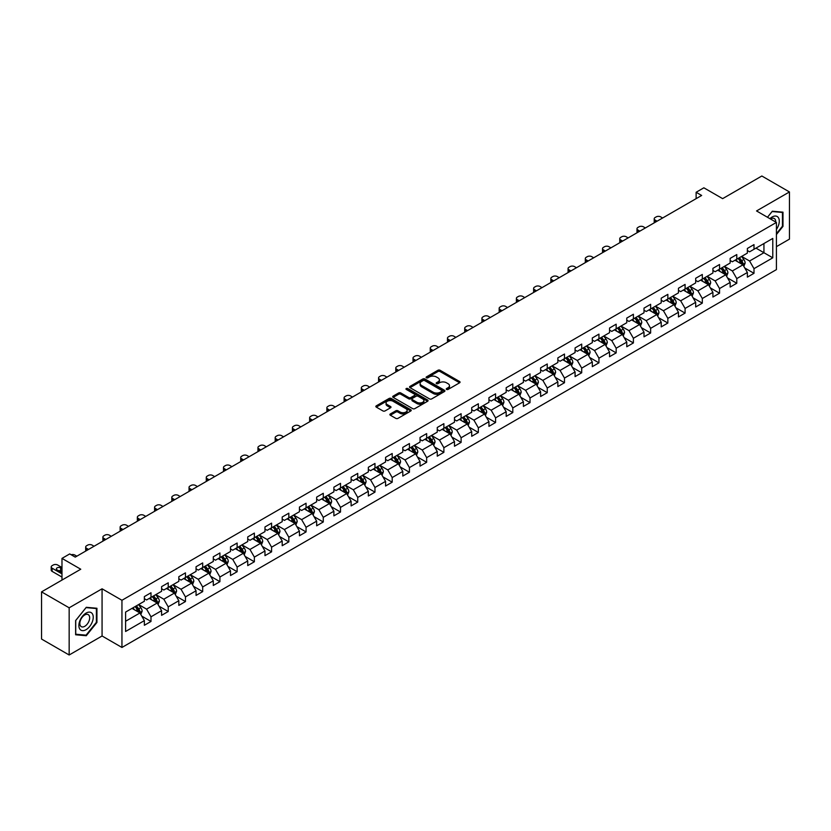 <?xml version="1.0" encoding="UTF-8"?>
<svg xmlns="http://www.w3.org/2000/svg" width="831" height="831" viewBox="0 0 831 831"><rect width="100%" height="100%" fill="white"/><g stroke="black" fill="none" stroke-linecap="round" stroke-linejoin="round"><path stroke-width="1.25" d="M446.569 389.438A1.07 0.623 0 0 0 448.086 389.438L459.605 382.79A1.537 0.883 0 0 0 460.052 382.167A1.537 0.883 0 0 0 459.605 381.533L440.087 370.273A1.537 0.883 0 0 0 437.916 370.273L426.396 376.921A1.07 0.623 0 0 0 427.923 377.793L429.409 376.942A4.903 2.836 0 0 1 436.348 376.942L437.979 377.876A4.903 2.836 0 0 1 439.412 379.881A4.903 2.836 0 0 1 437.979 381.886L436.483 382.738A1.07 0.623 0 0 0 437.999 383.621L439.495 382.759A4.903 2.836 0 0 1 446.434 382.759L448.054 383.693A4.903 2.836 0 0 1 449.488 385.698A4.903 2.836 0 0 1 448.054 387.703L446.569 388.565A1.07 0.623 0 0 0 446.569 389.438L446.569 388.565M390.331 413.963A1.537 0.883 0 0 0 389.884 414.586A1.537 0.883 0 0 0 390.331 415.209L395.805 418.367A1.537 0.883 0 0 0 397.976 418.367L410.763 410.981A1.537 0.883 0 0 0 411.21 410.358A1.537 0.883 0 0 0 410.763 409.735L391.256 398.465A1.537 0.883 0 0 0 389.085 398.465L376.287 405.85A1.537 0.883 0 0 0 375.841 406.484A1.537 0.883 0 0 0 376.287 407.107L382.904 410.919A1.537 0.883 0 0 0 385.075 410.919L390.549 407.761A1.537 0.883 0 0 0 390.996 407.138A1.537 0.883 0 0 0 390.549 406.515L387.267 404.614A4.103 2.368 0 0 1 386.062 402.942A4.103 2.368 0 0 1 388.596 400.76A4.103 2.368 0 0 1 393.063 401.269L405.912 408.686A4.103 2.368 0 0 1 407.117 410.358A4.103 2.368 0 0 1 404.583 412.55A4.103 2.368 0 0 1 400.116 412.031L397.976 410.794A1.537 0.883 0 0 0 395.805 410.794L390.331 413.963L390.331 415.209M776.414 246.662L789.45 239.131L789.45 191.951L761.84 176.006L722.638 198.64L703.857 187.806L696.129 192.273L701.655 195.462L75.237 557.113L69.711 553.924L61.982 558.39L61.982 580.069M69.16 607.804L69.16 654.994L102.068 635.985L102.068 588.805L69.16 607.804L41.55 591.869L80.752 569.225L61.982 558.39M102.068 588.805L121.949 600.283L776.414 222.428L776.414 269.618L121.949 647.463L121.949 600.283M789.45 191.951L756.542 210.949L776.414 222.428M429.523 398.901A1.537 0.883 0 0 0 431.684 398.901L444.481 391.526A1.537 0.883 0 0 0 444.928 390.892A1.537 0.883 0 0 0 444.481 390.269L424.963 378.998A1.537 0.883 0 0 0 422.792 378.998L410.005 386.384A1.537 0.883 0 0 0 409.558 387.017A1.537 0.883 0 0 0 410.005 387.641L429.523 398.901M406.691 389.666A1.07 0.623 0 0 1 407.782 389.822L427.601 401.269L414.825 408.634A1.537 0.883 0 0 1 412.664 408.634L393.146 397.374L398.62 394.237L398.62 392.959L393.146 396.117A1.537 0.883 0 0 0 392.699 396.751A1.537 0.883 0 0 0 393.146 397.374L393.146 396.117M398.62 394.237A1.537 0.883 0 0 1 400.791 394.237L400.791 392.959A1.537 0.883 0 0 0 398.62 392.959M400.791 392.959L408.707 397.53A1.537 0.883 0 0 0 410.878 397.53L414.503 395.431A1.537 0.883 0 0 0 414.949 394.808A1.537 0.883 0 0 0 414.503 394.185L406.266 389.427A1.07 0.623 0 0 1 407.782 388.544L427.622 400.002A1.537 0.883 0 0 1 428.069 400.625A1.537 0.883 0 0 1 427.622 401.248L427.622 400.002M69.16 654.994L41.55 639.049L41.55 591.869M141.779 616.124L150.993 621.453L150.993 616.799L161.598 610.671L161.598 615.335L168.226 611.502L168.226 606.848L178.831 600.73L178.831 605.384L185.458 601.561L185.458 596.907L196.054 590.779L196.054 595.432L202.681 591.61L202.681 586.956L213.287 580.838L213.287 585.491L219.914 581.669L219.914 577.005L230.509 570.887L230.509 575.54L237.136 571.718L237.136 567.064L247.742 560.946L247.742 565.599L254.369 561.766L254.369 557.113L264.975 550.995L264.975 555.648L271.592 551.826L271.592 547.172L282.197 541.043L282.197 545.707L288.824 541.874L288.824 537.221L299.43 531.102L299.43 535.756L306.057 531.933L306.057 527.28L316.653 521.151L316.653 525.805L323.28 521.982L323.28 517.329L333.885 511.21L333.885 515.864L340.513 512.031L340.513 507.377L351.118 501.259L351.118 505.913L357.735 502.09L357.735 497.437L368.341 491.308L368.341 495.972L374.968 492.139L374.968 487.485L385.574 481.367L385.574 486.021L392.201 482.198L392.201 477.545L402.796 471.416L402.796 476.07L409.423 472.247L409.423 467.593L420.029 461.475L420.029 466.129L426.656 462.306L426.656 457.642L437.262 451.524L437.262 456.177L443.879 452.355L443.879 447.701L454.484 441.583L454.484 446.237L461.112 442.404L461.112 437.75L471.717 431.632L471.717 436.285L478.344 432.463L478.344 427.809L488.94 421.681L488.94 426.345L495.567 422.512L495.567 417.858L506.172 411.74L506.172 416.393L512.8 412.571L512.8 407.917L523.395 401.789L523.395 406.442L530.022 402.62L530.022 397.966L540.628 391.848L540.628 396.501L547.255 392.668L547.255 388.015L557.861 381.896L557.861 386.55L564.488 382.727L564.488 378.074L575.083 371.956L575.083 376.609L581.71 372.776L581.71 368.123L592.316 362.004L592.316 366.658L598.943 362.835L598.943 358.182L609.538 352.053L609.538 356.707L616.166 352.884L616.166 348.231L626.771 342.112L626.771 346.766L633.399 342.943L633.399 338.279L644.004 332.161L644.004 336.815L650.631 332.992L650.631 328.338L661.227 322.22L661.227 326.874L667.854 323.041L667.854 318.387L678.46 312.269L678.46 316.923L685.087 313.1L685.087 308.446L695.682 302.318L695.682 306.982L702.309 303.149L702.309 298.495L712.915 292.377L712.915 297.031L719.542 293.208L719.542 288.554L730.148 282.426L730.148 287.079L736.775 283.257L736.775 278.603L747.37 272.485L747.37 277.139L753.997 273.316L753.997 268.652L772.778 257.818L772.778 238.435L763.938 243.535L763.938 252.717L772.778 257.818M150.993 621.453L144.365 625.276L144.365 620.622L125.595 631.467L125.595 612.073L144.365 601.239L144.365 596.585L150.993 592.763L150.993 597.416L161.598 591.288L161.598 586.634L168.226 582.811L168.226 587.465L178.831 581.347L178.831 576.693L185.458 572.86L185.458 577.524L196.054 571.396L196.054 566.742L202.681 562.919L202.681 567.573L213.287 561.455L213.287 556.801L219.914 552.968L219.914 557.622L230.509 551.504L230.509 546.85L237.136 543.027L237.136 547.681L247.742 541.552L247.742 536.899L254.369 533.076L254.369 537.73L264.975 531.611L264.975 526.958L271.592 523.125L271.592 527.789L282.197 521.66L282.197 517.007L288.824 513.184L288.824 517.838L299.43 511.719L299.43 507.066L306.057 503.233L306.057 507.886L316.653 501.768L316.653 497.115L323.28 493.292L323.28 497.946L333.885 491.827L333.885 487.163L340.513 483.341L340.513 487.994L351.118 481.876L351.118 477.223L357.735 473.4L357.735 478.054L368.341 471.925L368.341 467.271L374.968 463.449L374.968 468.102L385.574 461.984L385.574 457.33L392.201 453.497L392.201 458.161L402.796 452.033L402.796 447.379L409.423 443.557L409.423 448.21L420.029 442.092L420.029 437.438L426.656 433.605L426.656 438.259L437.262 432.141L437.262 427.487L443.879 423.665L443.879 428.318L454.484 422.2L454.484 417.536L461.112 413.713L461.112 418.367L471.717 412.249L471.717 407.595L478.344 403.773L478.344 408.426L488.94 402.297L488.94 397.644L495.567 393.821L495.567 398.475L506.172 392.357L506.172 387.703L512.8 383.87L512.8 388.524L523.395 382.405L523.395 377.752L530.022 373.929L530.022 378.583L540.628 372.465L540.628 367.811L547.255 363.978L547.255 368.632L557.861 362.513L557.861 357.86L564.488 354.037L564.488 358.691L575.083 352.562L575.083 347.909L581.71 344.086L581.71 348.74L592.316 342.621L592.316 337.968L598.943 334.135L598.943 338.799L609.538 332.67L609.538 328.016L616.166 324.194L616.166 328.847L626.771 322.729L626.771 318.076L633.399 314.243L633.399 318.896L644.004 312.778L644.004 308.124L650.631 304.302L650.631 308.955L661.227 302.837L661.227 298.173L667.854 294.351L667.854 299.004L678.46 292.886L678.46 288.232L685.087 284.41L685.087 289.063L695.682 282.935L695.682 278.281L702.309 274.459L702.309 279.112L712.915 272.994L712.915 268.34L719.542 264.507L719.542 269.171L730.148 263.043L730.148 258.389L736.775 254.566L736.775 259.22L747.37 253.102L747.37 248.448L753.997 244.615L753.997 249.269L772.778 238.435M149.227 598.434L157.184 603.026L146.578 609.144L138.632 604.553M144.365 598.684L146.578 599.961L150.993 597.416M146.578 609.144L150.993 616.799M157.184 603.026L161.598 610.671M166.46 588.483L174.406 593.074L163.811 599.203L155.854 594.612M161.598 588.743L163.811 590.02L168.226 587.465M163.811 599.203L168.226 606.848M174.406 593.074L178.831 600.73M183.682 578.542L191.639 583.133L181.033 589.252L173.087 584.66M178.831 578.792L181.033 580.069L185.458 577.524M181.033 589.252L185.458 596.907M191.639 583.133L196.054 590.779M200.915 568.591L208.872 573.182L198.266 579.3L190.309 574.709M196.054 568.851L198.266 570.118L202.681 567.573M198.266 579.3L202.681 586.956M208.872 573.182L213.287 580.838M218.148 558.65L226.094 563.241L215.489 569.36L207.542 564.768M213.287 558.899L215.489 560.177L219.914 557.622M215.489 569.36L219.914 577.005M226.094 563.241L230.509 570.887M235.37 548.699L243.327 553.29L232.722 559.408L224.765 554.817M230.509 548.959L232.722 550.226L237.136 547.681M232.722 559.408L237.136 567.064M243.327 553.29L247.742 560.946M252.603 538.748L260.55 543.339L249.954 549.468L241.998 544.876M247.742 539.007L249.954 540.285L254.369 537.73M249.954 549.468L254.369 557.113M260.55 543.339L264.975 550.995M269.826 528.807L277.783 533.398L267.177 539.516L259.23 534.925M264.975 529.056L267.177 530.334L271.592 527.789M267.177 539.516L271.592 547.172M277.783 533.398L282.197 541.043M287.059 518.856L295.005 523.447L284.41 529.565L276.453 524.984M282.197 519.115L284.41 520.393L288.824 517.838M284.41 529.565L288.824 537.221M295.005 523.447L299.43 531.102M304.291 508.915L312.238 513.506L301.632 519.624L293.686 515.033M299.43 509.164L301.632 510.442L306.057 507.886M301.632 519.624L306.057 527.28M312.238 513.506L316.653 521.151M321.514 498.964L329.471 503.555L318.865 509.673L310.908 505.082M316.653 499.223L318.865 500.491L323.28 497.946M318.865 509.673L323.28 517.329M329.471 503.555L333.885 511.21M338.747 489.023L346.693 493.604L336.098 499.732L328.141 495.141M333.885 489.272L336.098 490.55L340.513 487.994M336.098 499.732L340.513 507.377M346.693 493.604L351.118 501.259M355.969 479.072L363.926 483.663L353.32 489.781L345.374 485.19M351.118 479.321L353.32 480.598L357.735 478.054M353.32 489.781L357.735 497.437M363.926 483.663L368.341 491.308M373.202 469.12L381.149 473.712L370.553 479.84L362.596 475.249M368.341 469.38L370.553 470.658L374.968 468.102M370.553 479.84L374.968 487.485M381.149 473.712L385.574 481.367M390.435 459.179L398.381 463.771L387.776 469.889L379.829 465.298M385.574 459.429L387.776 460.706L392.201 458.161M387.776 469.889L392.201 477.545M398.381 463.771L402.796 471.416M407.657 449.228L415.614 453.819L405.009 459.938L397.052 455.346M402.796 449.488L405.009 450.755L409.423 448.21M405.009 459.938L409.423 467.593M415.614 453.819L420.029 461.475M424.89 439.287L432.837 443.879L422.241 449.997L414.285 445.406M420.029 439.537L422.241 440.814L426.656 438.259M422.241 449.997L426.656 457.642M432.837 443.879L437.262 451.524M442.113 429.336L450.07 433.927L439.464 440.046L431.518 435.454M437.262 429.596L439.464 430.863L443.879 428.318M439.464 440.046L443.879 447.701M450.07 433.927L454.484 441.583M459.346 419.385L467.292 423.976L456.697 430.105L448.74 425.514M454.484 419.645L456.697 420.922L461.112 418.367M456.697 430.105L461.112 437.75M467.292 423.976L471.717 431.632M476.568 409.444L484.525 414.035L473.919 420.154L465.973 415.562M471.717 409.693L473.919 410.971L478.344 408.426M473.919 420.154L478.344 427.809M484.525 414.035L488.94 421.681M493.801 399.493L501.758 404.084L491.152 410.213L483.195 405.621M488.94 399.753L491.152 401.03L495.567 398.475M491.152 410.213L495.567 417.858M501.758 404.084L506.172 411.74M511.034 389.552L518.98 394.143L508.385 400.262L500.428 395.67M506.172 389.801L508.385 391.079L512.8 388.524M508.385 400.262L512.8 407.917M518.98 394.143L523.395 401.789M528.256 379.601L536.213 384.192L525.608 390.31L517.661 385.719M523.395 379.86L525.608 381.128L530.022 378.583M525.608 390.31L530.022 397.966M536.213 384.192L540.628 391.848M545.489 369.66L553.436 374.251L542.84 380.369L534.884 375.778M540.628 369.909L542.84 371.187L547.255 368.632M542.84 380.369L547.255 388.015M553.436 374.251L557.861 381.896M562.712 359.709L570.668 364.3L560.063 370.418L552.116 365.827M557.861 359.968L560.063 361.236L564.488 358.691M560.063 370.418L564.488 378.074M570.668 364.3L575.083 371.956M579.945 349.758L587.901 354.349L577.296 360.477L569.339 355.886M575.083 350.017L577.296 351.295L581.71 348.74M577.296 360.477L581.71 368.123M587.901 354.349L592.316 362.004M597.177 339.817L605.124 344.408L594.518 350.526L586.572 345.935M592.316 340.066L594.518 341.344L598.943 338.799M594.518 350.526L598.943 358.182M605.124 344.408L609.538 352.053M614.4 329.865L622.357 334.457L611.751 340.575L603.805 335.984M609.538 330.125L611.751 331.403L616.166 328.847M611.751 340.575L616.166 348.231M622.357 334.457L626.771 342.112M631.633 319.925L639.579 324.516L628.984 330.634L621.027 326.043M626.771 320.174L628.984 321.452L633.399 318.896M628.984 330.634L633.399 338.279M639.579 324.516L644.004 332.161M648.855 309.973L656.812 314.565L646.206 320.683L638.26 316.092M644.004 310.233L646.206 311.5L650.631 308.955M646.206 320.683L650.631 328.338M656.812 314.565L661.227 322.22M666.088 300.022L674.045 304.613L663.439 310.742L655.482 306.151M661.227 300.282L663.439 301.56L667.854 299.004M663.439 310.742L667.854 318.387M674.045 304.613L678.46 312.269M683.321 290.081L691.267 294.673L680.662 300.791L672.715 296.2M678.46 290.331L680.662 291.608L685.087 289.063M680.662 300.791L685.087 308.446M691.267 294.673L695.682 302.318M700.543 280.13L708.5 284.721L697.895 290.85L689.948 286.259M695.682 280.39L697.895 281.667L702.309 279.112M697.895 290.85L702.309 298.495M708.5 284.721L712.915 292.377M717.776 270.189L725.723 274.781L715.127 280.899L707.171 276.308M712.915 270.439L715.127 271.716L719.542 269.171M715.127 280.899L719.542 288.554M725.723 274.781L730.148 282.426M734.999 260.238L742.956 264.829L732.35 270.948L724.403 266.356M730.148 260.498L732.35 261.765L736.775 259.22M732.35 270.948L736.775 278.603M742.956 264.829L747.37 272.485M755.981 248.126L763.938 252.717L749.583 261.007L741.626 256.415M747.37 250.547L749.583 251.824L753.997 249.269M749.583 261.007L753.997 268.652M102.068 635.985L121.949 647.463M696.129 192.273L696.129 198.64M125.595 621.256L139.951 612.966L132.004 608.375M139.951 612.966L144.365 620.622M744.773 267.987L753.997 273.316M727.551 277.938L736.775 283.257M710.318 287.879L719.542 293.208M693.096 297.83L702.309 303.149M675.863 307.771L685.087 313.1M658.63 317.722L667.854 323.041M641.407 327.663L650.631 332.992M624.174 337.615L633.399 342.943M606.952 347.566L616.166 352.884M589.719 357.507L598.943 362.835M572.486 367.458L581.71 372.776M555.264 377.399L564.488 382.727M538.031 387.35L547.255 392.668M520.808 397.301L530.022 402.62M503.576 407.242L512.8 412.571M486.343 417.193L495.567 422.512M469.12 427.134L478.344 432.463M451.887 437.085L461.112 442.404M434.665 447.026L443.879 452.355M417.432 456.977L426.656 462.306M400.199 466.929L409.423 472.247M382.977 476.869L392.201 482.198M365.744 486.821L374.968 492.139M348.521 496.761L357.735 502.09M331.289 506.713L340.513 512.031M314.066 516.653L323.28 521.982M296.833 526.605L306.057 531.933M279.6 536.556L288.824 541.874M262.378 546.497L271.592 551.826M245.145 556.448L254.369 561.766M227.923 566.389L237.136 571.718M210.69 576.34L219.914 581.669M193.457 586.291L202.681 591.61M176.234 596.232L185.458 601.561M159.001 606.183L168.226 611.502M776.414 234.55L782.989 226.375L782.989 212.165L772.331 211.219L767.47 217.265L772.113 211.531L782.438 212.456L782.438 226.219L776.414 233.708M75.621 634.77L86.279 635.725L96.936 622.471L96.936 608.261L86.279 607.305L75.621 620.56L75.621 634.77M782.438 226.063L782.989 226.375M96.386 622.149L96.936 622.471M85.157 635.071L86.279 635.725M446.995 389.594L448.054 388.981A4.903 2.836 0 0 0 449.488 386.976L449.488 385.698M439.412 379.881L439.412 381.159A4.903 2.836 0 0 1 437.979 383.153L436.909 383.766M459.605 381.533L459.605 382.79L440.087 371.55A1.537 0.883 0 0 0 437.916 371.55L426.833 377.949M444.46 391.536L424.963 380.276A1.537 0.883 0 0 0 422.792 380.276L410.026 387.651M441.77 391.328A1.07 0.623 0 0 0 441.77 390.456L424.641 380.567A1.07 0.623 0 0 0 423.124 380.567L421.546 381.471A4.903 2.836 0 0 0 420.112 383.475A4.903 2.836 0 0 0 421.546 385.48L433.263 392.242A4.903 2.836 0 0 0 440.191 392.242L441.77 391.328L441.77 392.606A1.07 0.623 0 0 0 442.082 392.17L442.082 390.892M420.112 383.475L420.112 384.753A4.903 2.836 0 0 0 421.546 386.758L421.546 385.48M441.77 392.606L440.191 393.52A4.903 2.836 0 0 1 433.263 393.52L421.546 386.758M400.791 394.237L408.707 398.807A1.537 0.883 0 0 0 410.878 398.807L414.503 396.709A1.537 0.883 0 0 0 414.949 396.086L414.949 394.808M416.913 402.266A4.103 2.368 0 0 0 421.39 402.786A4.103 2.368 0 0 0 423.914 400.594A4.103 2.368 0 0 0 422.719 398.922L418.19 396.304A1.537 0.883 0 0 0 416.019 396.304L412.394 398.402A1.537 0.883 0 0 0 411.937 399.036A1.537 0.883 0 0 0 412.394 399.659L416.913 402.266L416.913 403.544A4.103 2.368 0 0 0 421.39 404.063A4.103 2.368 0 0 0 423.914 401.872L423.914 400.594M411.937 399.036L411.937 400.303A1.537 0.883 0 0 0 412.394 400.937L412.394 399.659M416.913 403.544L412.394 400.937M407.117 410.358L407.117 411.636A4.103 2.368 0 0 1 404.583 413.817A4.103 2.368 0 0 1 400.116 413.308L397.976 412.072A1.537 0.883 0 0 0 395.805 412.072L390.352 415.22M386.062 402.942L386.062 404.219A4.103 2.368 0 0 0 387.267 405.892L387.267 404.614M390.528 407.772L387.267 405.892M410.743 410.992L391.256 399.742A1.537 0.883 0 0 0 389.085 399.742L376.308 407.117M743.828 266.346L745.137 263.032A4.134 2.389 -120 0 0 743.818 259.511L741.543 256.467M657.082 221.181L655.129 220.059A3.127 1.807 0 0 1 654.215 218.782A3.127 1.807 0 0 1 655.129 217.504L656.241 216.87A3.127 1.807 0 0 1 660.655 216.87L662.608 217.992M737.564 261.723L736.017 259.656M654.475 222.687A3.127 1.807 180 0 1 654.215 221.97L654.215 218.782M738.115 258.441L740.4 261.485A4.134 2.389 60 0 1 741.584 263.978L742.904 263.209A4.134 2.389 -120 0 0 741.719 260.716L739.445 257.672M738.406 258.275L740.93 261.651A2.109 1.215 60 0 1 741.314 262.295L742.904 263.209M776.414 229.439A10.149 5.859 120 0 0 778.325 225.855A10.149 5.859 120 0 0 777.702 216.87A10.149 5.859 120 0 0 769.911 218.678M781.753 212.061L782.438 212.456M775.707 222.022A6.949 4.01 120 0 0 774.274 218.522A6.949 4.01 120 0 0 770.534 219.031M86.06 629.68A10.149 5.859 120 0 0 93.238 617.246A10.149 5.859 120 0 0 86.06 613.101A10.149 5.859 120 0 0 78.883 625.535A10.149 5.859 120 0 0 86.06 629.68M84.752 626.304A6.949 4.01 120 0 0 89.291 620.186A6.949 4.01 120 0 0 88.221 614.618A6.949 4.01 120 0 0 84.752 614.961A6.949 4.01 120 0 0 80.212 621.079A6.949 4.01 120 0 0 81.272 626.647A6.949 4.01 120 0 0 84.752 626.304M75.735 620.466L86.06 607.617L96.386 608.541L96.386 622.305L86.06 635.154L75.735 634.23L75.735 620.466M95.7 608.147L96.386 608.541M726.595 276.287L727.914 272.984A4.134 2.389 -120 0 0 726.595 269.452L724.31 266.408M639.86 231.132L637.907 230A3.127 1.807 0 0 1 636.993 228.733A3.127 1.807 0 0 1 637.907 227.455L639.008 226.811A3.127 1.807 0 0 1 643.423 226.811L645.375 227.943M720.342 271.664L718.794 269.597M637.252 232.638A3.127 1.807 180 0 1 636.993 231.922L636.993 228.733M720.893 268.392L723.167 271.436A4.134 2.389 60 0 1 724.352 273.918L725.681 273.16A4.134 2.389 -120 0 0 724.497 270.667L722.212 267.624M721.173 268.226L723.708 271.602A2.109 1.215 60 0 1 724.092 272.236L725.681 273.16M709.373 286.238L710.682 282.924A4.134 2.389 -120 0 0 709.362 279.403L707.088 276.359M622.627 241.083L620.674 239.951A3.127 1.807 0 0 1 619.76 238.674A3.127 1.807 0 0 1 620.674 237.396L621.775 236.762A3.127 1.807 0 0 1 626.2 236.762L628.153 237.895M703.109 281.616L701.561 279.548M620.019 242.59A3.127 1.807 180 0 1 619.76 241.863L619.76 238.674M703.66 278.333L705.935 281.377A4.134 2.389 60 0 1 707.129 283.87L708.448 283.101A4.134 2.389 -120 0 0 707.264 280.608L704.989 277.575M703.95 278.167L706.475 281.543A2.109 1.215 60 0 1 706.859 282.187L708.448 283.101M692.14 296.179L693.459 292.876A4.134 2.389 -120 0 0 692.13 289.344L689.855 286.311M605.404 251.024L603.451 249.902A3.127 1.807 0 0 1 602.527 248.625A3.127 1.807 0 0 1 603.451 247.347L604.553 246.714A3.127 1.807 0 0 1 608.967 246.714L610.92 247.835M685.876 291.556L684.328 289.489M602.797 252.531A3.127 1.807 180 0 1 602.527 251.814L602.527 248.625M686.427 288.284L688.712 291.328A4.134 2.389 60 0 1 689.896 293.81L691.215 293.052A4.134 2.389 -120 0 0 690.031 290.559L687.756 287.516M686.718 288.118L689.252 291.494A2.109 1.215 60 0 1 689.637 292.128L691.215 293.052M674.917 306.13L676.226 302.816A4.134 2.389 -120 0 0 674.907 299.295L672.622 296.252M588.171 260.976L586.219 259.843A3.127 1.807 0 0 1 585.304 258.566A3.127 1.807 0 0 1 586.219 257.298L587.32 256.654A3.127 1.807 0 0 1 591.745 256.654L593.698 257.787M668.654 301.508L667.106 299.44M585.564 262.482A3.127 1.807 180 0 1 585.304 261.755L585.304 258.566M669.204 298.225L671.479 301.269A4.134 2.389 60 0 1 672.663 303.762L673.993 302.993A4.134 2.389 -120 0 0 672.809 300.51L670.524 297.467M669.495 298.059L672.019 301.435A2.109 1.215 60 0 1 672.404 302.079L673.993 302.993M657.685 316.081L658.993 312.768A4.134 2.389 -120 0 0 657.674 309.246L655.399 306.203M570.949 270.916L568.986 269.795A3.127 1.807 0 0 1 568.072 268.517A3.127 1.807 0 0 1 568.986 267.239L570.097 266.606A3.127 1.807 0 0 1 574.512 266.606L576.465 267.727M651.421 311.459L649.873 309.392M568.331 272.423A3.127 1.807 180 0 1 568.072 271.706L568.072 268.517M651.971 308.176L654.257 311.22A4.134 2.389 60 0 1 655.441 313.713L656.76 312.944A4.134 2.389 -120 0 0 655.576 310.451L653.301 307.408M652.262 308.01L654.786 311.386A2.109 1.215 60 0 1 655.171 312.03L656.76 312.944M640.452 326.022L641.771 322.708A4.134 2.389 -120 0 0 640.452 319.187L638.166 316.144M553.716 280.868L551.763 279.735A3.127 1.807 0 0 1 550.849 278.468A3.127 1.807 0 0 1 551.763 277.19L552.864 276.546A3.127 1.807 0 0 1 557.279 276.546L559.242 277.679M634.198 321.4L632.651 319.333M551.109 282.374A3.127 1.807 180 0 1 550.849 281.647L550.849 278.468M634.749 318.128L637.024 321.161A4.134 2.389 60 0 1 638.208 323.654L639.538 322.885A4.134 2.389 -120 0 0 638.353 320.402L636.068 317.359M635.029 317.961L637.564 321.327A2.109 1.215 60 0 1 637.948 321.971L639.538 322.885M623.229 335.973L624.538 332.66A4.134 2.389 -120 0 0 623.219 329.138L620.944 326.095M536.483 290.808L534.53 289.687A3.127 1.807 0 0 1 533.616 288.409A3.127 1.807 0 0 1 534.53 287.131L535.642 286.498A3.127 1.807 0 0 1 540.057 286.498L542.009 287.63M616.966 331.351L615.418 329.284M533.876 292.315A3.127 1.807 180 0 1 533.616 291.598L533.616 288.409M617.516 328.068L619.791 331.112A4.134 2.389 60 0 1 620.986 333.605L622.305 332.836A4.134 2.389 -120 0 0 621.121 330.343L618.846 327.3M617.807 327.902L620.331 331.278A2.109 1.215 60 0 1 620.715 331.922L622.305 332.836M605.996 345.914L607.316 342.611A4.134 2.389 -120 0 0 605.986 339.079L603.711 336.036M519.261 300.76L517.308 299.627A3.127 1.807 0 0 1 516.394 298.36A3.127 1.807 0 0 1 517.308 297.083L518.409 296.449A3.127 1.807 0 0 1 522.824 296.449L524.777 297.571M599.743 341.292L598.185 339.225M516.653 302.266A3.127 1.807 180 0 1 516.394 301.549L516.394 298.36M600.283 338.02L602.568 341.063A4.134 2.389 60 0 1 603.753 343.546L605.082 342.788A4.134 2.389 -120 0 0 603.888 340.295L601.613 337.251M600.574 337.853L603.109 341.229A2.109 1.215 60 0 1 603.493 341.863L605.082 342.788M588.774 355.865L590.083 352.552A4.134 2.389 -120 0 0 588.764 349.03L586.478 345.987M502.028 310.711L500.075 309.579A3.127 1.807 0 0 1 499.161 308.301A3.127 1.807 0 0 1 500.075 307.023L501.176 306.39A3.127 1.807 0 0 1 505.601 306.39L507.554 307.522M582.51 351.243L580.962 349.176M499.421 312.217A3.127 1.807 180 0 1 499.161 311.49L499.161 308.301M583.061 347.96L585.336 351.004A4.134 2.389 60 0 1 586.52 353.497L587.849 352.728A4.134 2.389 -120 0 0 586.665 350.246L584.38 347.202M583.352 347.794L585.876 351.17A2.109 1.215 60 0 1 586.26 351.814L587.849 352.728M571.541 365.806L572.85 362.503A4.134 2.389 -120 0 0 571.531 358.982L569.256 355.938M484.805 320.652L482.842 319.53A3.127 1.807 0 0 1 481.928 318.252A3.127 1.807 0 0 1 482.842 316.975L483.954 316.341A3.127 1.807 0 0 1 488.368 316.341L490.321 317.463M565.277 361.184L563.73 359.117M482.188 322.158A3.127 1.807 180 0 1 481.928 321.441L481.928 318.252M565.828 357.912L568.113 360.955A4.134 2.389 60 0 1 569.297 363.438L570.617 362.68A4.134 2.389 -120 0 0 569.432 360.187L567.158 357.143M566.119 357.745L568.643 361.121A2.109 1.215 60 0 1 569.027 361.755L570.617 362.68M554.308 375.757L555.627 372.444A4.134 2.389 -120 0 0 554.308 368.922L552.023 365.879M467.573 330.603L465.62 329.471A3.127 1.807 0 0 1 464.706 328.193A3.127 1.807 0 0 1 465.62 326.926L466.721 326.282A3.127 1.807 0 0 1 471.135 326.282L473.099 327.414M548.055 371.135L546.507 369.068M464.965 332.109A3.127 1.807 180 0 1 464.706 331.382L464.706 328.193M548.605 367.853L550.88 370.896A4.134 2.389 60 0 1 552.064 373.389L553.394 372.62A4.134 2.389 -120 0 0 552.21 370.138L549.925 367.094M548.886 367.686L551.42 371.062A2.109 1.215 60 0 1 551.805 371.706L553.394 372.62M537.086 385.709L538.395 382.395A4.134 2.389 -120 0 0 537.075 378.874L534.8 375.83M450.34 340.544L448.387 339.422A3.127 1.807 0 0 1 447.473 338.144A3.127 1.807 0 0 1 448.387 336.867L449.498 336.233A3.127 1.807 0 0 1 453.913 336.233L455.866 337.355M530.822 381.086L529.274 379.019M447.732 342.05A3.127 1.807 180 0 1 447.473 341.333L447.473 338.144M531.373 377.804L533.658 380.847A4.134 2.389 60 0 1 534.842 383.34L536.161 382.572A4.134 2.389 -120 0 0 534.977 380.079L532.702 377.035M531.663 377.638L534.188 381.014A2.109 1.215 60 0 1 534.572 381.658L536.161 382.572M519.853 395.649L521.172 392.346A4.134 2.389 -120 0 0 519.853 388.815L517.568 385.771M433.117 350.495L431.164 349.363A3.127 1.807 0 0 1 430.25 348.096A3.127 1.807 0 0 1 431.164 346.818L432.265 346.174A3.127 1.807 0 0 1 436.68 346.174L438.633 347.306M513.6 391.027L512.041 388.96M430.51 352.001A3.127 1.807 180 0 1 430.25 351.274L430.25 348.096M514.14 387.755L516.425 390.799A4.134 2.389 60 0 1 517.609 393.281L518.939 392.523A4.134 2.389 -120 0 0 517.755 390.03L515.469 386.986M514.431 387.589L516.965 390.965A2.109 1.215 60 0 1 517.349 391.598L518.939 392.523M502.63 405.601L503.939 402.287A4.134 2.389 -120 0 0 502.62 398.766L500.335 395.722M415.884 360.446L413.931 359.314A3.127 1.807 0 0 1 413.017 358.036A3.127 1.807 0 0 1 413.931 356.759L415.033 356.125A3.127 1.807 0 0 1 419.458 356.125L421.41 357.257M496.367 400.978L494.819 398.911M413.277 361.952A3.127 1.807 180 0 1 413.017 361.225L413.017 358.036M496.917 397.696L499.192 400.739A4.134 2.389 60 0 1 500.376 403.232L501.706 402.464A4.134 2.389 -120 0 0 500.522 399.971L498.236 396.938M497.208 397.53L499.732 400.906A2.109 1.215 60 0 1 500.117 401.55L501.706 402.464M485.397 415.542L486.706 412.238A4.134 2.389 -120 0 0 485.387 408.707L483.112 405.663M398.662 370.387L396.699 369.255A3.127 1.807 0 0 1 395.785 367.988A3.127 1.807 0 0 1 396.699 366.71L397.81 366.076A3.127 1.807 0 0 1 402.225 366.076L404.178 367.198M479.134 410.919L477.586 408.852M396.044 371.893A3.127 1.807 180 0 1 395.785 371.177L395.785 367.988M479.684 407.647L481.97 410.691A4.134 2.389 60 0 1 483.154 413.173L484.473 412.415A4.134 2.389 -120 0 0 483.289 409.922L481.014 406.878M479.975 407.481L482.499 410.857A2.109 1.215 60 0 1 482.884 411.49L484.473 412.415M468.165 425.493L469.484 422.179A4.134 2.389 -120 0 0 468.165 418.658L465.879 415.614M381.429 380.338L379.476 379.206A3.127 1.807 0 0 1 378.562 377.928A3.127 1.807 0 0 1 379.476 376.661L380.577 376.017A3.127 1.807 0 0 1 384.992 376.017L386.955 377.149M461.911 420.87L460.364 418.803M378.822 381.845A3.127 1.807 180 0 1 378.562 381.117L378.562 377.928M462.462 417.588L464.737 420.631A4.134 2.389 60 0 1 465.921 423.124L467.251 422.356A4.134 2.389 -120 0 0 466.066 419.873L463.781 416.83M462.742 417.422L465.277 420.798A2.109 1.215 60 0 1 465.661 421.442L467.251 422.356M450.942 435.434L452.251 432.13A4.134 2.389 -120 0 0 450.932 428.609L448.657 425.565M364.196 390.279L362.243 389.157A3.127 1.807 0 0 1 361.329 387.88A3.127 1.807 0 0 1 362.243 386.602L363.355 385.968A3.127 1.807 0 0 1 367.769 385.968L369.722 387.09M444.678 430.822L443.131 428.754M361.589 391.785A3.127 1.807 180 0 1 361.329 391.069L361.329 387.88M445.229 427.539L447.514 430.583A4.134 2.389 60 0 1 448.698 433.076L450.018 432.307A4.134 2.389 -120 0 0 448.833 429.814L446.559 426.77M445.52 427.373L448.044 430.749A2.109 1.215 60 0 1 448.428 431.393L450.018 432.307M433.709 445.385L435.029 442.071A4.134 2.389 -120 0 0 433.709 438.55L431.424 435.506M346.974 400.23L345.021 399.098A3.127 1.807 0 0 1 344.107 397.82A3.127 1.807 0 0 1 345.021 396.553L346.122 395.909A3.127 1.807 0 0 1 350.537 395.909L352.489 397.041M427.456 440.762L425.898 438.695M344.366 401.737A3.127 1.807 180 0 1 344.107 401.009L344.107 397.82M428.007 437.49L430.281 440.523A4.134 2.389 60 0 1 431.466 443.016L432.795 442.248A4.134 2.389 -120 0 0 431.611 439.765L429.326 436.722M428.287 437.314L430.822 440.69A2.109 1.215 60 0 1 431.206 441.334L432.795 442.248M416.487 455.336L417.796 452.022A4.134 2.389 -120 0 0 416.476 448.501L414.202 445.458M329.741 410.171L327.788 409.049A3.127 1.807 0 0 1 326.874 407.772A3.127 1.807 0 0 1 327.788 406.494L328.889 405.86A3.127 1.807 0 0 1 333.314 405.86L335.267 406.993M410.223 450.714L408.675 448.647M327.134 411.677A3.127 1.807 180 0 1 326.874 410.961L326.874 407.772M410.774 447.431L413.049 450.475A4.134 2.389 60 0 1 414.233 452.968L415.562 452.199A4.134 2.389 -120 0 0 414.378 449.706L412.093 446.663M411.065 447.265L413.589 450.641A2.109 1.215 60 0 1 413.973 451.285L415.562 452.199M399.254 465.277L400.573 461.974A4.134 2.389 -120 0 0 399.244 458.442L396.969 455.398M312.518 420.122L310.555 418.99A3.127 1.807 0 0 1 309.641 417.723A3.127 1.807 0 0 1 310.555 416.445L311.667 415.801A3.127 1.807 0 0 1 316.081 415.801L318.034 416.933M392.99 460.654L391.443 458.587M309.901 421.629A3.127 1.807 180 0 1 309.641 420.912L309.641 417.723M393.541 457.382L395.826 460.426A4.134 2.389 60 0 1 397.01 462.909L398.329 462.15A4.134 2.389 -120 0 0 397.145 459.657L394.87 456.614M393.832 457.216L396.366 460.592A2.109 1.215 60 0 1 396.74 461.226L398.329 462.15M382.021 475.228L383.34 471.915A4.134 2.389 -120 0 0 382.021 468.393L379.736 465.35M295.285 430.074L293.333 428.941A3.127 1.807 0 0 1 292.419 427.664A3.127 1.807 0 0 1 293.333 426.386L294.434 425.752A3.127 1.807 0 0 1 298.848 425.752L300.812 426.885M375.768 470.606L374.22 468.539M292.678 431.58A3.127 1.807 180 0 1 292.419 430.853L292.419 427.664M376.318 467.323L378.593 470.367A4.134 2.389 60 0 1 379.777 472.86L381.107 472.091A4.134 2.389 -120 0 0 379.923 469.608L377.638 466.565M376.599 467.157L379.133 470.533A2.109 1.215 60 0 1 379.518 471.177L381.107 472.091M364.799 485.169L366.107 481.866A4.134 2.389 -120 0 0 364.788 478.334L362.513 475.301M278.053 440.015L276.1 438.893A3.127 1.807 0 0 1 275.186 437.615A3.127 1.807 0 0 1 276.1 436.337L277.211 435.704A3.127 1.807 0 0 1 281.626 435.704L283.579 436.826M358.535 480.547L356.987 478.479M275.445 441.521A3.127 1.807 180 0 1 275.186 440.804L275.186 437.615M359.085 477.274L361.371 480.318A4.134 2.389 60 0 1 362.555 482.801L363.874 482.042A4.134 2.389 -120 0 0 362.69 479.549L360.415 476.506M359.376 477.108L361.901 480.484A2.109 1.215 60 0 1 362.285 481.118L363.874 482.042M347.566 495.12L348.885 491.807A4.134 2.389 -120 0 0 347.566 488.285L345.281 485.242M260.83 449.966L258.877 448.833A3.127 1.807 0 0 1 257.963 447.556A3.127 1.807 0 0 1 258.877 446.289L259.978 445.645A3.127 1.807 0 0 1 264.393 445.645L266.346 446.777M341.312 490.498L339.765 488.431M258.223 451.472A3.127 1.807 180 0 1 257.963 450.745L257.963 447.556M341.863 487.215L344.138 490.259A4.134 2.389 60 0 1 345.322 492.752L346.652 491.983A4.134 2.389 -120 0 0 345.467 489.501L343.182 486.457M342.143 487.049L344.678 490.425A2.109 1.215 60 0 1 345.062 491.069L346.652 491.983M330.343 505.071L331.652 501.758A4.134 2.389 -120 0 0 330.333 498.236L328.058 495.193M243.597 459.907L241.644 458.785A3.127 1.807 0 0 1 240.73 457.507A3.127 1.807 0 0 1 241.644 456.229L242.745 455.596A3.127 1.807 0 0 1 247.171 455.596L249.123 456.718M324.08 500.449L322.532 498.382M240.99 461.413A3.127 1.807 180 0 1 240.73 460.696L240.73 457.507M324.63 497.167L326.905 500.21A4.134 2.389 60 0 1 328.089 502.703L329.419 501.934A4.134 2.389 -120 0 0 328.235 499.441L325.96 496.398M324.921 497L327.445 500.376A2.109 1.215 60 0 1 327.83 501.02L329.419 501.934M313.11 515.012L314.43 511.709A4.134 2.389 -120 0 0 313.1 508.177L310.825 505.134M226.375 469.858L224.412 468.726A3.127 1.807 0 0 1 223.497 467.458A3.127 1.807 0 0 1 224.412 466.181L225.523 465.537A3.127 1.807 0 0 1 229.938 465.537L231.891 466.669M306.847 510.39L305.299 508.323M223.768 471.364A3.127 1.807 180 0 1 223.497 470.637L223.497 467.458M307.397 507.118L309.683 510.161A4.134 2.389 60 0 1 310.867 512.644L312.186 511.875A4.134 2.389 -120 0 0 311.002 509.393L308.727 506.349M307.688 506.952L310.223 510.327A2.109 1.215 60 0 1 310.597 510.961L312.186 511.875M295.878 524.963L297.197 521.65A4.134 2.389 -120 0 0 295.878 518.129L293.592 515.085M209.142 479.809L207.189 478.677A3.127 1.807 0 0 1 206.275 477.399A3.127 1.807 0 0 1 207.189 476.121L208.29 475.488A3.127 1.807 0 0 1 212.705 475.488L214.668 476.62M289.624 520.341L288.077 518.274M206.535 481.305A3.127 1.807 180 0 1 206.275 480.588L206.275 477.399M290.175 517.059L292.45 520.102A4.134 2.389 60 0 1 293.634 522.595L294.963 521.826A4.134 2.389 -120 0 0 293.779 519.333L291.494 516.29M290.466 516.892L292.99 520.268A2.109 1.215 60 0 1 293.374 520.912L294.963 521.826M278.655 534.904L279.964 531.601A4.134 2.389 -120 0 0 278.645 528.069L276.37 525.026M191.909 489.75L189.956 488.618A3.127 1.807 0 0 1 189.042 487.35A3.127 1.807 0 0 1 189.956 486.073L191.068 485.439A3.127 1.807 0 0 1 195.482 485.439L197.435 486.561M272.391 530.282L270.844 528.215M189.302 491.256A3.127 1.807 180 0 1 189.042 490.539L189.042 487.35M272.942 527.01L275.227 530.053A4.134 2.389 60 0 1 276.411 532.536L277.731 531.778A4.134 2.389 -120 0 0 276.546 529.285L274.272 526.241M273.233 526.844L275.757 530.22A2.109 1.215 60 0 1 276.141 530.853L277.731 531.778M261.422 544.856L262.741 541.542A4.134 2.389 -120 0 0 261.422 538.021L259.137 534.977M174.687 499.701L172.734 498.569A3.127 1.807 0 0 1 171.82 497.291A3.127 1.807 0 0 1 172.734 496.024L173.835 495.38A3.127 1.807 0 0 1 178.25 495.38L180.202 496.512M255.169 540.233L253.621 538.166M172.079 501.207A3.127 1.807 180 0 1 171.82 500.48L171.82 497.291M255.719 536.951L257.994 539.994A4.134 2.389 60 0 1 259.179 542.487L260.508 541.719A4.134 2.389 -120 0 0 259.324 539.236L257.039 536.192M256 536.784L258.534 540.16A2.109 1.215 60 0 1 258.919 540.804L260.508 541.719M244.2 554.796L245.509 551.493A4.134 2.389 -120 0 0 244.189 547.972L241.914 544.928M157.454 509.642L155.501 508.52A3.127 1.807 0 0 1 154.587 507.242A3.127 1.807 0 0 1 155.501 505.965L156.602 505.331A3.127 1.807 0 0 1 161.027 505.331L162.98 506.453M237.936 550.184L236.388 548.117M154.846 511.148A3.127 1.807 180 0 1 154.587 510.431L154.587 507.242M238.487 546.902L240.761 549.945A4.134 2.389 60 0 1 241.946 552.428L243.275 551.67A4.134 2.389 -120 0 0 242.091 549.177L239.816 546.133M238.777 546.736L241.302 550.112A2.109 1.215 60 0 1 241.686 550.745L243.275 551.67M226.967 564.748L228.286 561.434A4.134 2.389 -120 0 0 226.956 557.913L224.682 554.869M140.231 519.593L138.278 518.461A3.127 1.807 0 0 1 137.354 517.183A3.127 1.807 0 0 1 138.278 515.916L139.379 515.272A3.127 1.807 0 0 1 143.794 515.272L145.747 516.404M220.703 560.125L219.155 558.058M137.624 521.099A3.127 1.807 180 0 1 137.354 520.372L137.354 517.183M221.254 556.843L223.539 559.886A4.134 2.389 60 0 1 224.723 562.379L226.042 561.611A4.134 2.389 -120 0 0 224.858 559.128L222.583 556.084M221.545 556.677L224.079 560.052A2.109 1.215 60 0 1 224.453 560.696L226.042 561.611M209.734 574.699L211.053 571.385A4.134 2.389 -120 0 0 209.734 567.864L207.449 564.82M122.998 529.534L121.046 528.412A3.127 1.807 0 0 1 120.131 527.134A3.127 1.807 0 0 1 121.046 525.857L122.147 525.223A3.127 1.807 0 0 1 126.572 525.223L128.525 526.345M203.481 570.076L201.933 568.009M120.391 531.04A3.127 1.807 180 0 1 120.131 530.323L120.131 527.134M204.031 566.794L206.306 569.837A4.134 2.389 60 0 1 207.49 572.33L208.82 571.562A4.134 2.389 -120 0 0 207.636 569.069L205.35 566.025M204.322 566.628L206.846 570.004A2.109 1.215 60 0 1 207.231 570.648L208.82 571.562M192.512 584.64L193.82 581.336A4.134 2.389 -120 0 0 192.501 577.805L190.226 574.761M105.766 539.485L103.813 538.353A3.127 1.807 0 0 1 102.899 537.086A3.127 1.807 0 0 1 103.813 535.808L104.924 535.164A3.127 1.807 0 0 1 109.339 535.164L111.292 536.296M186.248 580.017L184.7 577.95M103.158 540.991A3.127 1.807 180 0 1 102.899 540.275L102.899 537.086M186.798 576.745L189.084 579.789A4.134 2.389 60 0 1 190.268 582.271L191.587 581.513A4.134 2.389 -120 0 0 190.403 579.02L188.128 575.976M187.089 576.579L189.613 579.955A2.109 1.215 60 0 1 189.998 580.589L191.587 581.513M175.279 594.591L176.598 591.277A4.134 2.389 -120 0 0 175.279 587.756L172.993 584.712M88.543 549.436L86.59 548.304A3.127 1.807 0 0 1 85.676 547.027A3.127 1.807 0 0 1 86.59 545.749L87.691 545.115A3.127 1.807 0 0 1 92.106 545.115L94.059 546.247M169.025 589.968L167.478 587.901M85.936 550.943A3.127 1.807 180 0 1 85.676 550.215L85.676 547.027M169.576 586.686L171.851 589.73A4.134 2.389 60 0 1 173.035 592.223L174.365 591.454A4.134 2.389 -120 0 0 173.18 588.961L170.895 585.928M169.856 586.52L172.391 589.896A2.109 1.215 60 0 1 172.775 590.54L174.365 591.454M158.056 604.532L159.365 601.228A4.134 2.389 -120 0 0 158.046 597.697L155.771 594.664M71.154 554.765A3.127 1.807 0 0 1 74.883 555.066L76.836 556.188M151.793 599.909L150.245 597.842M152.343 596.637L154.618 599.681A4.134 2.389 60 0 1 155.802 602.163L157.132 601.405A4.134 2.389 -120 0 0 155.948 598.912L153.673 595.869M152.634 596.471L155.158 599.847A2.109 1.215 60 0 1 155.542 600.481L157.132 601.405M140.823 614.483L142.143 611.169A4.134 2.389 -120 0 0 140.813 607.648L138.538 604.604M61.982 573.889L52.135 568.196A3.127 1.807 0 0 1 51.21 566.919A3.127 1.807 0 0 1 52.135 565.651L53.236 565.007A3.127 1.807 0 0 1 57.651 565.007L61.982 567.511M134.56 609.861L133.012 607.793M61.982 577.078L52.135 571.385A3.127 1.807 180 0 1 51.21 570.108L51.21 566.919M61.982 571.842L60.632 571.063A2.503 1.444 0 0 0 58.399 570.668M135.11 606.578L137.395 609.622A4.134 2.389 60 0 1 138.58 612.115L139.899 611.346A4.134 2.389 -120 0 0 138.715 608.863L136.44 605.82M135.401 606.412L137.936 609.788A2.109 1.215 60 0 1 138.31 610.432L139.899 611.346M61.982 568.653L60.632 567.874A2.503 1.444 0 0 0 57.91 567.563A2.503 1.444 0 0 0 56.373 568.903A2.503 1.444 0 0 0 57.1 569.921L61.982 572.736M448.054 388.981L448.054 387.703M436.483 383.621L436.483 382.738M437.979 383.153L437.979 381.886M426.396 377.793L426.396 376.921M437.916 371.55L437.916 370.273M440.087 371.55L440.087 370.273M410.005 387.641L410.005 386.384M422.792 380.276L422.792 378.998M424.963 380.276L424.963 378.998M444.481 391.526L444.481 390.269M433.263 393.52L433.263 392.242M440.191 393.52L440.191 392.242M408.707 398.807L408.707 397.53M410.878 398.807L410.878 397.53M414.503 396.709L414.503 395.431M407.782 389.822L407.782 388.544M395.805 412.072L395.805 410.794M397.976 412.072L397.976 410.794M400.116 413.308L400.116 412.031M390.549 407.761L390.549 406.515M376.287 407.107L376.287 405.85M389.085 399.742L389.085 398.465M391.256 399.742L391.256 398.465M410.763 410.981L410.763 409.735M655.129 220.059L655.129 222.313M742.55 264.59L745.116 263.115M741.719 260.716L743.818 259.511M738.78 262.419L740.4 261.485M637.907 230L637.907 232.264M725.318 274.542L727.883 273.056M724.497 270.667L726.595 269.452M721.547 272.371L723.167 271.436M620.674 239.951L620.674 242.205M708.085 284.493L710.661 283.007M707.264 280.608L709.362 279.403M704.324 282.311L705.935 281.377M603.451 249.902L603.451 252.157M690.862 294.434L693.428 292.948M690.031 290.559L692.13 289.344M687.092 292.263L688.712 291.328M586.219 259.843L586.219 262.097M673.629 304.385L676.195 302.9M672.809 300.51L674.907 299.295M669.859 302.204L671.479 301.269M568.986 269.795L568.986 272.049M656.407 314.326L658.973 312.851M655.576 310.451L657.674 309.246M652.636 312.155L654.257 311.22M551.763 279.735L551.763 282M639.174 324.277L641.74 322.792M638.353 320.402L640.452 319.187M635.403 322.096L637.024 321.161M534.53 289.687L534.53 291.941M621.941 334.218L624.517 332.743M621.121 330.343L623.219 329.138M618.181 332.047L619.791 331.112M517.308 299.627L517.308 301.892M604.719 344.169L607.284 342.684M603.888 340.295L605.986 339.079M600.948 341.998L602.568 341.063M500.075 309.579L500.075 311.833M587.486 354.12L590.052 352.635M586.665 350.246L588.764 349.03M583.715 351.939L585.336 351.004M482.842 319.53L482.842 321.784M570.263 364.061L572.829 362.576M569.432 360.187L571.531 358.982M566.493 361.89L568.113 360.955M465.62 329.471L465.62 331.725M553.03 374.012L555.596 372.527M552.21 370.138L554.308 368.922M549.26 371.831L550.88 370.896M448.387 339.422L448.387 341.676M535.798 383.953L538.374 382.478M534.977 380.079L537.075 378.874M532.037 381.782L533.658 380.847M431.164 349.363L431.164 351.627M518.575 393.904L521.141 392.419M517.755 390.03L519.853 388.815M514.805 391.733L516.425 390.799M413.931 359.314L413.931 361.568M501.342 403.856L503.908 402.37M500.522 399.971L502.62 398.766M497.572 401.674L499.192 400.739M396.699 369.255L396.699 371.519M484.12 413.796L486.686 412.311M483.289 409.922L485.387 408.707M480.349 411.625L481.97 410.691M379.476 379.206L379.476 381.46M466.887 423.748L469.453 422.262M466.066 419.873L468.165 418.658M463.116 421.566L464.737 420.631M362.243 389.157L362.243 391.411M449.654 433.689L452.23 432.213M448.833 429.814L450.932 428.609M445.894 431.518L447.514 430.583M345.021 399.098L345.021 401.352M432.432 443.64L434.997 442.154M431.611 439.765L433.709 438.55M428.661 441.458L430.281 440.523M327.788 409.049L327.788 411.303M415.199 453.581L417.764 452.106M414.378 449.706L416.476 448.501M411.438 451.41L413.049 450.475M310.555 418.99L310.555 421.255M397.976 463.532L400.542 462.046M397.145 459.657L399.244 458.442M394.206 461.361L395.826 460.426M293.333 428.941L293.333 431.196M380.743 473.483L383.309 471.998M379.923 469.608L382.021 468.393M376.973 471.302L378.593 470.367M276.1 438.893L276.1 441.147M363.521 483.424L366.087 481.938M362.69 479.549L364.788 478.334M359.75 481.253L361.371 480.318M258.877 448.833L258.877 451.088M346.288 493.375L348.854 491.89M345.467 489.501L347.566 488.285M342.517 491.194L344.138 490.259M241.644 458.785L241.644 461.039M329.055 503.316L331.631 501.841M328.235 499.441L330.333 498.236M325.295 501.145L326.905 500.21M224.412 468.726L224.412 470.99M311.833 513.267L314.398 511.782M311.002 509.393L313.1 508.177M308.062 511.086L309.683 510.161M207.189 478.677L207.189 480.931M294.6 523.218L297.166 521.733M293.779 519.333L295.878 518.129M290.829 521.037L292.45 520.102M189.956 488.618L189.956 490.882M277.377 533.159L279.943 531.674M276.546 529.285L278.645 528.069M273.607 530.988L275.227 530.053M172.734 498.569L172.734 500.823M260.145 543.11L262.71 541.625M259.324 539.236L261.422 538.021M256.374 540.929L257.994 539.994M155.501 508.52L155.501 510.774M242.912 553.051L245.488 551.576M242.091 549.177L244.189 547.972M239.151 550.88L240.761 549.945M138.278 518.461L138.278 520.715M225.689 563.003L228.255 561.517M224.858 559.128L226.956 557.913M221.919 560.821L223.539 559.886M121.046 528.412L121.046 530.666M208.456 572.943L211.022 571.468M207.636 569.069L209.734 567.864M204.686 570.772L206.306 569.837M103.813 538.353L103.813 540.617M191.234 582.895L193.8 581.409M190.403 579.02L192.501 577.805M187.463 580.724L189.084 579.789M86.59 548.304L86.59 550.558M174.001 592.846L176.567 591.36M173.18 588.961L175.279 587.756M170.23 590.664L171.851 589.73M156.768 602.787L159.344 601.301M155.948 598.912L158.046 597.697M153.008 600.616L154.618 599.681M52.135 568.196L52.135 571.385M139.546 612.738L142.111 611.252M138.715 608.863L140.813 607.648M135.775 610.556L137.395 609.622M60.632 571.063L60.632 567.874"/></g></svg>

